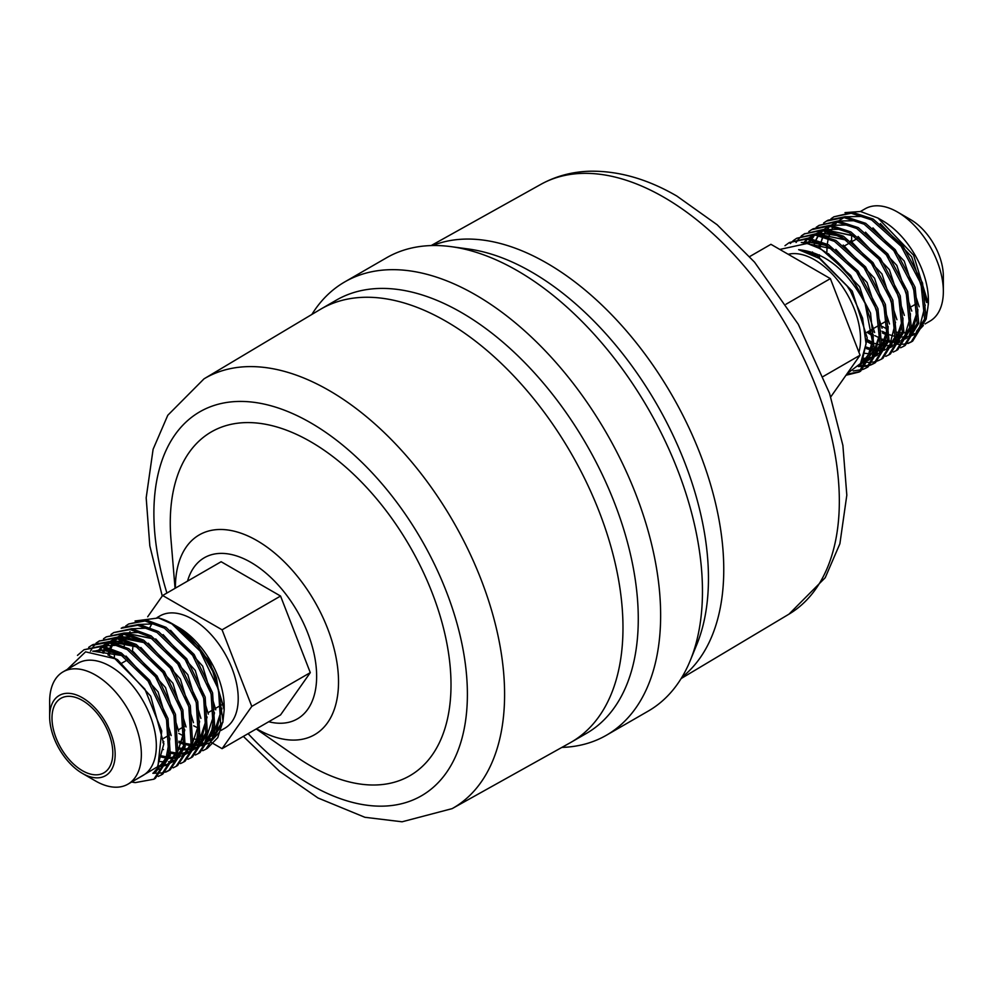 <?xml version="1.0" encoding="UTF-8"?>
<svg xmlns="http://www.w3.org/2000/svg" width="993" height="993" viewBox="0 0 993 993"><rect width="100%" height="100%" fill="white"/><g stroke="black" fill="none" stroke-linecap="round" stroke-linejoin="round"><path stroke-width="1.49" d="M831.067 218.708L833.921 216.797L851.249 213.259L871.606 219.912L901.185 246.289L921.02 283.886L924.669 319.87L911.152 341.989L908.061 343.479M873.257 336.528L870.712 334.79M896.257 344.124L898.64 344.323M899.658 344.348L903.481 344.137M904.412 344.012L907.9 343.193M908.744 342.92L911.897 341.542M911.14 341.989L912.654 341.12L926.184 319.001L922.534 283.005L902.687 245.408L873.108 219.031L852.739 212.39L833.909 216.797M823.644 222.991L826.499 221.091L843.814 217.541L864.171 224.195L893.762 250.596L913.597 288.193L917.234 324.19L903.692 346.296L900.626 347.773M872.512 344.645L867.212 341.691M903.717 346.284L905.231 345.403L918.761 323.259L915.087 287.275L895.252 249.69L865.685 223.326L845.328 216.673L828.013 220.21M816.209 227.285L819.064 225.374L836.391 221.836L856.748 228.489L886.339 254.891L906.175 292.476L909.811 328.484L896.269 350.579L893.203 352.056M896.294 350.566L897.796 349.697L911.326 327.616L907.689 291.619L887.854 254.009L858.25 227.608L837.906 220.967L819.064 225.374M808.786 231.568L811.629 229.668L828.956 226.119L849.313 232.772L878.904 259.173L898.739 296.758L902.389 332.767L888.847 354.861L885.768 356.35M888.859 354.861L890.373 353.98L903.891 331.898L900.254 295.902L880.419 258.304L850.827 231.903L830.471 225.25L813.143 228.787M801.351 235.862L804.206 233.951L821.534 230.413L841.89 237.066L871.469 263.455L891.304 301.04L894.954 337.037L881.424 359.143L878.346 360.633M877.514 360.943L874.113 361.874M873.195 362.035L869.446 362.371M868.441 362.371L864.555 362.097M863.091 361.874L861.639 361.589M881.436 359.143L882.938 358.274L896.468 336.18L892.819 300.184L872.996 262.599L843.405 236.185L823.048 229.544L804.206 233.951M793.928 240.145L796.771 238.246L814.099 234.696L834.455 241.349L864.034 267.725L883.882 305.323L887.531 341.307L874.001 363.438L870.923 364.928M870.091 365.238L866.678 366.156M865.772 366.318L858.287 366.516M804.963 233.529L802.17 235.54M801.5 236.111L798.993 238.605M798.397 239.313L796.076 242.503M859.119 365.573L866.343 365.585M867.274 365.449L870.749 364.642M871.606 364.357L874.746 362.979M874.001 363.438L875.516 362.557L889.033 340.462L885.396 304.454L865.561 266.869L835.969 240.48L815.613 233.827L796.771 238.246M784.979 245.693L789.348 242.528L806.676 238.99L827.032 245.643L856.599 272.008L876.447 309.617L880.108 345.589L866.579 367.72L863.488 369.21M862.656 369.52L853.198 370.948M790.267 243.533L793.233 240.691M866.579 367.72L868.093 366.851L881.61 344.732L877.961 308.749L858.113 271.139L828.547 244.762L808.19 238.121L789.348 242.528M862.42 360.037L867.249 337.93L852.242 291.11L817.338 255.772L798.633 249.665C825.146 252.383 847.302 270.295 865.089 303.386A73.519 42.451 -120 0 0 820.801 249.231A73.519 42.451 -120 0 0 807.197 243.471L779.803 249.442M865.089 303.386L873.219 345.663L859.131 372.027L845.999 375.242M846.632 374.336L859.901 371.556M860.646 371.146L874.188 349.027L870.538 313.056L850.703 275.458L821.112 249.057L807.197 243.471M77.479 655.368L84.057 649.72L100.454 646.716L119.892 653.903L148.081 681.111L166.526 719.478L168.785 756.281L153.865 779.207L135.234 782.621L131.808 781.925M131.709 781.987A73.519 42.451 -120 0 0 135.234 782.621M153.865 779.207L155.367 778.338L170.299 755.4L168.028 718.609L149.571 680.217L121.394 653.034L101.969 645.847L84.057 649.72M88.662 647.362L91.493 645.438L107.889 642.434L127.315 649.621L155.504 676.816L173.949 715.208L176.208 752.011L161.288 774.925L158.222 776.427M161.288 774.912L162.802 774.043L177.722 751.142L175.463 714.352L157.018 675.948L128.829 648.739L109.404 641.552L93.007 644.556M96.085 643.079L98.915 641.155L115.312 638.139L134.75 645.326L162.926 672.522L181.384 710.914L183.643 747.704L168.723 770.63L165.645 772.144M152.86 773.299L161.176 772.976M162.082 772.815L165.508 771.896M166.34 771.598L169.468 770.183M168.723 770.63L170.225 769.761L185.145 746.86L182.898 710.057L164.453 671.665L136.252 644.457L116.826 637.27L98.915 641.143M103.508 638.784L106.338 636.861L122.747 633.857L142.173 641.044L170.337 668.215L188.807 706.619L191.078 743.397L176.146 766.335L173.08 767.85M99.672 640.733L96.917 642.769M96.247 643.365L93.814 645.971M93.23 646.704L90.45 651.197M177.635 765.479L192.58 742.578L190.321 705.775L171.876 667.383L143.687 640.162L124.262 632.975L106.338 636.861M110.943 634.502L113.761 632.578L130.17 629.562L149.595 636.749L177.772 663.932L196.229 702.324L198.501 739.102L183.581 762.053L180.503 763.567M183.568 762.053L185.083 761.184L200.003 738.271L197.744 701.468L179.299 663.088L151.11 635.88L131.684 628.693L113.773 632.566M191.004 757.758L192.518 756.889L207.438 733.976L205.179 697.173L186.721 658.781L158.545 631.585L139.107 624.398L122.71 627.415L121.196 628.284L137.593 625.28L157.031 632.467L185.194 659.637L203.664 698.029L205.936 734.808L191.016 757.758L187.925 759.273M125.801 625.925L128.618 624.001L145.028 620.985L164.453 628.172L192.63 655.355L211.087 693.735L213.358 730.525L198.451 753.464L195.36 754.99M198.426 753.476L199.941 752.607L214.873 729.669L212.601 692.891L194.144 654.486L165.968 627.303L146.542 620.116L128.631 623.989M207.338 748.325L217.765 737.638L223.028 721.055L216.474 677.859A73.519 42.451 -120 0 0 172.199 623.703A73.519 42.451 -120 0 0 158.582 617.944L171.888 623.889L200.077 651.098L218.522 689.49L220.781 726.268L205.861 749.181L202.783 750.696M82.407 770.692A43.009 24.837 -120 0 0 103.905 772.827A43.009 24.837 -120 0 0 110.496 738.358A43.009 24.837 -120 0 0 82.407 700.45A43.009 24.837 -120 0 0 60.896 698.327A43.009 24.837 -120 0 0 54.305 732.784A43.009 24.837 -120 0 0 82.407 770.692M193.709 725.796A64.843 37.436 -120 0 0 199.221 728.403M220.93 730.476L224.79 728.254A64.843 37.436 -120 0 0 234.72 676.283A64.843 37.436 -120 0 0 192.357 619.135A64.843 37.436 -120 0 0 159.935 615.933L157.08 617.584M178.79 733.405A64.843 37.436 -120 0 0 184.437 736.198M193.225 738.866A64.843 37.436 -120 0 0 196.751 739.313M199.767 739.375A64.843 37.436 -120 0 0 202.349 739.164M206.321 738.295A64.843 37.436 -120 0 0 208.158 737.625M209.796 736.868A64.843 37.436 -120 0 0 210.752 736.359A64.843 37.436 -120 0 0 212.018 735.565M213.632 734.361A64.843 37.436 -120 0 0 221.141 723.872M223.189 705.551L209.771 661.264L224.182 709.896L224.182 706.668A64.843 37.436 -120 0 0 178.33 627.241A64.843 37.436 -120 0 0 178.318 627.241L175.736 625.751M133.174 644.867A64.843 37.436 -120 0 0 132.528 651.135M152.649 622.685A64.843 37.436 -120 0 0 150.03 627.303M114.344 657.912L114.443 651.83M172.199 623.703L175.041 625.342L198.612 646.604L216.474 677.859M82.407 773.398L95.502 780.957A64.843 37.436 -120 0 0 127.923 784.172L142.905 775.521A64.843 37.436 -120 0 0 152.848 723.562A64.843 37.436 -120 0 0 110.484 666.415A64.843 37.436 -120 0 0 78.05 663.2L63.08 671.851A64.843 37.436 -120 0 0 49.65 701.53L49.65 716.661A46.323 26.749 -120 0 0 82.407 773.398A46.323 26.749 -120 0 0 115.151 754.481A46.323 26.749 -120 0 0 82.407 697.756A46.323 26.749 -120 0 0 49.65 716.661M127.923 784.172A64.843 37.436 -120 0 0 137.866 732.201A64.843 37.436 -120 0 0 95.502 675.054A64.843 37.436 -120 0 0 63.08 671.851M858.92 352.254A64.843 37.436 -120 0 0 814.682 259.843A64.843 37.436 -120 0 0 788.194 254.282M882.516 326.573A64.843 37.436 -120 0 0 888.077 329.391M896.989 332.221A64.843 37.436 -120 0 0 900.936 332.754M903.729 332.816A64.843 37.436 -120 0 0 906.733 332.568M910.42 331.761A64.843 37.436 -120 0 0 912.716 330.905M926.879 312.671A64.843 37.436 -120 0 0 928.343 301.971M928.381 303.895L928.381 300.097A64.843 37.436 -120 0 0 882.516 220.682L878.06 218.1L913.634 255.263L928.381 303.895L926.146 319.2M925.054 323.954L929.92 321.149A64.843 37.436 -120 0 0 943.35 291.458A64.843 37.436 -120 0 0 897.498 212.03A64.843 37.436 -120 0 0 865.077 208.828L860.459 211.484M851.783 234.472A64.843 37.436 -120 0 0 851.709 241.436M897.498 212.03L910.593 219.602L897.498 212.03M943.35 291.458L943.35 276.327A46.323 26.749 -120 0 0 910.593 219.602M561.852 747.419A261.705 151.097 -120 0 0 606.438 735.217A261.705 151.097 -120 0 0 646.555 525.508A261.705 151.097 -120 0 0 475.585 294.884A261.705 151.097 -120 0 0 344.732 281.925A261.705 151.097 -120 0 0 311.864 314.446M243.347 736.396L279.467 771.263L317.983 797.975L364.878 817.289L402.066 821.794L452.15 808.625L570.106 742.814A250.124 144.407 -120 0 0 571.174 742.205L586.466 733.38A250.124 144.407 -120 0 0 624.808 532.943A250.124 144.407 -120 0 0 461.41 312.522A250.124 144.407 -120 0 0 336.342 300.134L321.049 308.972A250.124 144.407 -120 0 0 319.994 309.593L204.012 378.842L167.78 415.273L153.108 449.258L146.182 497.816L149.819 545.852L162.256 596.061M606.438 735.217L648.268 711.075A261.705 151.097 -120 0 0 690.284 660.482A261.705 151.097 -120 0 0 517.415 270.741A261.705 151.097 -120 0 0 451.381 246.686A261.705 151.097 -120 0 0 386.562 257.77L344.732 281.925M690.284 660.482L696.813 644.507A250.124 144.407 -120 0 0 531.59 272.008A250.124 144.407 -120 0 0 468.485 249.007L451.381 246.686M681.918 677.276A250.124 144.407 -120 0 0 707.339 474.108A250.124 144.407 -120 0 0 546.895 263.17A250.124 144.407 -120 0 0 432.65 245.532M256.244 728.949L296.51 756.902A198.513 114.617 -120 0 0 310.648 765.888A198.513 114.617 -120 0 0 451.008 684.847A198.513 114.617 -120 0 0 310.648 441.711A198.513 114.617 -120 0 0 170.982 539.484L175.053 588.328M571.174 742.205A250.124 144.407 -120 0 0 609.516 541.768A250.124 144.407 -120 0 0 446.105 321.36A250.124 144.407 -120 0 0 321.049 308.972M798.633 249.665L819.349 258.416L847.116 286.096L850.517 291.334L862.569 318.095L866.07 343.752L860.546 363.475L847.116 373.653M870.724 330.098L872.984 332.034M844.993 212.626L860.534 211.497L878.06 218.1M923.329 325.53L915.521 333.834M914.007 334.728L908.719 336.726M209.771 661.264L176.506 626.198M224.182 709.896L222.817 722.544M218.944 732.735L210.193 742.181M208.667 743.074L203.491 745.16M202.274 745.47L200.611 745.793M199.096 746.004L198.463 746.066M193.387 746.091L191.748 745.929M135.06 620.997L158.582 617.944M134.601 780.312L157.937 766.534L161.747 730.947L144.891 689.13L114.94 658.694L85.572 651.83L67.263 669.431M147.684 616.777L162.641 595.502L221.129 561.728L280.56 596.048L310.288 672.633L280.56 714.91L222.072 748.672L213.321 743.62M786.022 304.218L830.359 278.623L770.928 244.315L749.653 256.591M830.359 278.623L860.075 355.221L823.334 376.421M860.075 355.221L830.744 396.939M212.85 743.347L210.491 741.982M162.641 595.502L222.072 629.81L251.788 706.395L310.288 672.633M251.788 706.395L222.072 748.672M222.072 629.81L280.56 596.048M681.136 678.554L788.988 614.146A248.151 143.265 -120 0 0 825.692 414.962A248.151 143.265 -120 0 0 663.87 197.259A248.151 143.265 -120 0 0 540.85 184.363L431.148 245.569M268.718 721.75A93.044 53.721 -120 0 0 316.022 665.533A93.044 53.721 -120 0 0 250.844 562.348A93.044 53.721 -120 0 0 187.528 581.128M256.591 728.75A115.349 66.593 -120 0 0 256.964 728.974A115.349 66.593 -120 0 0 338.526 681.881A115.349 66.593 -120 0 0 256.964 540.602A115.349 66.593 -120 0 0 175.401 588.129M248.101 733.653A221.675 127.985 -120 0 0 310.648 784.805A221.675 127.985 -120 0 0 467.393 694.293A221.675 127.985 -120 0 0 310.648 422.795A221.675 127.985 -120 0 0 166.911 593.032M452.15 808.625A248.151 143.265 -120 0 0 491.523 610.136A248.151 143.265 -120 0 0 329.13 390.51A248.151 143.265 -120 0 0 204.012 378.842M886.538 333.499L887.692 334.008M889.691 334.802L893.799 336.093M896.381 336.652L899.211 337.049M900.353 337.124L901.408 337.161M902.674 337.161L903.99 337.086M905.206 336.962L907.639 336.515M912.828 334.579L914.516 333.586M916.167 332.394L924.88 318.579M926.63 302.505L911.661 256.802L880.369 223.611M864.171 216.4L845.999 216.735M843.951 217.554L838.452 221.017M836.913 222.395L834.654 224.914M833.326 226.727L831.997 228.899M831.886 229.11L830.93 230.984M830.409 232.139L829.8 233.665M829.751 233.789L828.696 237.029M828.348 238.37L828.112 239.325M828.1 239.412L827.293 244.092M827.07 246.152L826.846 252.57M873.244 334.666L868.379 331.463L873.244 334.703M874.87 335.646L880.257 338.303M882.268 339.097L886.364 340.376M888.958 340.947L891.788 341.331M892.93 341.418L893.985 341.455M895.239 341.443L896.741 341.356M897.784 341.244L900.217 340.81M905.393 338.874L907.093 337.881M908.732 336.689L917.445 322.874M919.208 306.8L904.238 261.085L872.946 227.893M856.748 220.682L838.576 221.029M836.528 221.849L831.017 225.299M829.49 226.677L827.231 229.209M825.903 231.021L824.575 233.181M824.451 233.392L823.495 235.267M822.986 236.433L822.365 237.948M822.316 238.084L821.273 241.311M820.913 242.652L820.69 243.608M820.665 243.707L819.858 248.374M819.411 254.841L819.411 256.976M867.249 339.829L872.835 342.585M874.845 343.379L878.942 344.67M881.523 345.229L884.353 345.626M885.495 345.701L886.55 345.738M887.816 345.738L889.132 345.663M890.361 345.539L892.781 345.092M894.097 344.745L899.658 342.163M901.309 340.971L910.022 327.156M911.785 311.094L896.816 265.379L865.511 232.188M849.313 224.977L831.141 225.312M829.093 226.131L823.594 229.594M822.055 230.972L819.796 233.492M818.468 235.304L817.14 237.476M817.028 237.687L816.072 239.561M815.551 240.716L814.943 242.242M814.893 242.366L813.838 245.606M812.522 251.986L812.361 253.314M866.666 347.389L871.519 348.953M874.101 349.524L876.931 349.908M878.073 349.995L879.128 350.032M880.381 350.02L881.697 349.958M882.926 349.821L885.359 349.387M890.547 347.451L892.235 346.458M893.886 345.266L902.587 331.451M904.35 315.402L889.38 269.662L858.089 236.471M841.89 229.259L823.718 229.606M821.67 230.426L816.159 233.876M814.632 235.254L812.907 237.116M811.045 239.598L810.176 240.964M809.593 241.969L808.65 243.844M896.927 319.709L881.958 273.956L850.653 240.765M834.455 233.554L816.283 233.889M814.235 234.708L808.736 238.171M807.21 239.549L805.484 241.411M863.215 358.572L866.852 358.535M868.068 358.399L870.501 357.964M875.689 356.028L877.378 355.035M879.028 353.843L887.73 340.028M889.492 323.979L874.523 278.239L843.231 245.048M861.055 362.631L863.364 362.184M868.254 360.31L869.955 359.317M871.593 358.125L880.307 344.31M882.069 328.249L867.1 282.533L835.808 249.342M819.61 242.131L801.264 242.528M860.832 364.605L872.884 348.593M874.634 332.531L859.665 286.816L828.373 253.625M882.367 332.94L887.506 335.286M866.976 332.27L873.269 336.317M882.169 340.338L886.041 341.431M888.76 341.94L891.342 342.2M892.496 342.25L893.75 342.25M895.016 342.188L895.984 342.089M897.25 341.915L899.67 341.393M901.545 340.785L907.205 337.595M909.005 336.019L917.88 309.915M819.858 242.23L819.585 243.285M819.56 243.384L818.679 247.766M867.224 341.369L872.648 343.863M866.455 348.617L871.184 350.008M873.902 350.517L876.484 350.777M877.638 350.827L878.892 350.827M880.158 350.765L881.139 350.666M882.392 350.492L884.813 349.97M886.687 349.362L892.347 346.172M894.147 344.596L903.022 318.517M854.526 235.937L824.649 229.706M822.142 230.463L815.836 233.851M814.694 234.758L808.401 238.134M813.627 235.689L811.529 237.923M810.313 239.462L808.798 241.758M808.662 241.994L807.768 243.608M847.091 240.232L817.227 234M806.204 239.983L804.653 241.572M862.78 359.404L870.315 358.448M871.643 358.001L877.502 354.749M879.301 353.173L888.164 327.057M860.683 363.264L862.532 362.83M864.406 362.222L870.067 359.044M871.866 357.468L880.741 331.352M832.233 248.809L802.195 242.615M859.032 365.61L869.905 353.744L873.306 335.634M157.192 767.812L163.82 744.055L150.675 696.155L117.621 659.749L108.932 655.454M153.307 772.852L156.236 771.412L169.344 753.203M171.193 735.565L158.098 691.873L125.999 656.05M111.204 649.546L92.684 651.185M155.702 770.047L159.761 768.942M178.628 731.27L165.521 687.578L133.434 651.768M118.626 645.251L102.304 645.884M158.098 766.236L162.902 765.789M167.333 764.598L173.08 761.557M174.818 760.191L184.202 744.626M186.051 726.975L172.956 683.296L140.857 647.473M126.049 640.969L109.739 641.602M160.158 761.581L165.632 761.954M168.487 761.768L170.324 761.507M193.474 722.668L180.378 679.001L148.28 643.191M133.484 636.674L117.162 637.307M115.312 638.139L110.285 641.677M107.74 644.519L106.288 646.617M161.735 755.983L167.916 757.336M169.803 757.547L173.055 757.659M175.922 757.485L177.759 757.212M182.191 756.021L187.938 752.979M189.675 751.614L199.047 736.061M200.909 718.386L187.814 674.719L155.715 638.896M140.907 632.392L124.597 633.025M115.163 640.224L113.723 642.322M112.594 644.345L111.005 648.019M162.715 749.268L163.448 749.591M170.883 752.173L175.351 753.054M177.226 753.253L180.49 753.377M183.345 753.19L185.182 752.93M189.626 751.726L195.36 748.697M197.098 747.332L206.482 731.767M208.331 714.116L195.236 670.424L163.137 634.614M148.342 628.097L132.019 628.73M122.586 635.942L121.146 638.04M120.016 640.063L118.44 643.737M162.852 741.063L163.82 741.659M178.306 747.878L182.774 748.759M184.661 748.97L187.913 749.082M190.78 748.908L192.617 748.635M197.048 747.444L202.795 744.402M204.533 743.037L213.917 727.484M215.766 709.834L202.671 666.142L170.573 630.319M155.764 623.815L139.454 624.448M130.021 631.647L128.581 633.745M127.452 635.768L125.863 639.442M125.441 640.721L124.125 646.17M178.914 741.274L184.388 743.223M185.741 743.596L190.209 744.477M192.083 744.676L195.348 744.8M198.203 744.613L200.04 744.353M204.484 743.149L210.218 740.12M211.956 738.755L221.34 723.189M152.972 773.187L154.858 772.206L165.744 759.955L169.877 738.891M122.635 655.653L92.957 651.197M157.676 767.006L165.843 765.429M167.196 764.895L173.278 761.122M175.19 759.322L184.735 730.339M137.493 647.076L110.446 641.701M108.175 642.471L102.44 645.909M101.398 646.84L97.488 651.706M144.928 642.781L117.869 637.407M115.61 638.176L109.875 641.615M108.82 642.558L105.543 646.443M104.861 647.51L102.291 652.873M161.487 757.1L166.39 758.106M167.532 758.255L168.313 758.329M169.567 758.416L171.417 758.453M172.583 758.429L174.433 758.292M177.201 757.858L179.361 757.299M182.054 756.318L188.136 752.545L183.109 753.836M190.048 750.745L199.593 721.774M152.351 638.499L125.304 633.124M123.033 633.894L117.447 637.196M115.982 638.524L114.319 640.348M113.537 641.354L112.966 642.161M112.283 643.216L111.65 644.308M111.117 645.326L110.062 647.697M109.143 650.303L107.989 655.02M170.709 753.253L173.812 753.824M174.967 753.972L175.736 754.047M176.99 754.134L178.839 754.171M180.018 754.146L181.856 753.997M189.489 752.036L195.559 748.263L190.532 749.554M197.483 746.463L207.016 717.48M162.902 742.727L163.82 743.26M178.132 748.97L183.171 749.752M184.425 749.839L189.291 749.715M196.912 747.741L202.994 743.968M204.906 742.168L214.451 713.197M178.852 742.603L183.084 744.042M185.567 744.676L188.67 745.246M189.812 745.395L190.594 745.47M191.848 745.557L193.697 745.594M194.864 745.569L196.713 745.42M199.494 744.986L201.641 744.44M204.335 743.459L210.417 739.686M212.341 737.886L221.873 708.903M828.001 220.223L826.486 221.091M813.143 228.8L811.629 229.668M860.658 371.134L859.144 372.015M91.493 645.438L92.994 644.569M176.146 766.335L177.66 765.466M163.684 738.308L169.53 734.932M178.541 729.731L184.388 726.355M208.257 712.577L214.103 709.201M215.68 708.282L221.526 704.918M866.889 332.32L872.599 329.031M874.324 328.025L880.021 324.736M881.747 323.743L887.444 320.454M911.462 306.589L917.16 303.299M121.58 663.287L128.01 659.575M844.534 245.892L850.38 242.515M851.957 241.609L857.803 238.233M205.861 749.181L207.376 748.312M788.988 614.146L825.22 577.715L839.892 543.742L846.818 495.172L842.883 445.385L829.54 393.34L798.273 324.277L754.568 262.189L717.107 224.728L676.878 196.08C647.796 179.162 619.024 170.87 590.525 171.206C572.589 171.615 556.03 176.009 540.85 184.363M873.269 335.063L873.195 338.539L867.584 357.517L859.839 364.518M803.2 242.739L808.612 241.994L824.811 245.184L832.767 249.156M880.692 330.768L875.118 353.061L872.189 356.624M870.414 358.2L864.891 361.291M864.047 361.589L861.254 362.296M888.127 326.486L888.027 330.408L882.541 348.791L879.612 352.329M877.837 353.905L872.326 357.008M870.662 357.542L867.423 358.2M867.063 358.237L863.128 358.374M804.628 242.95L805.993 241.324M809.382 238.233L815.675 234.869M818.182 234.125L822.998 233.442L836.702 235.502L847.625 240.579M895.549 322.216L889.939 344.534L887.047 348.046M880.729 352.329L879.426 352.838M878.085 353.26L873.033 354.079M871.755 354.104L864.754 353.297M805.968 252.023L806.192 251.092M808.823 243.893L810.449 240.964M812.075 238.63L813.416 237.042M816.805 233.951L823.11 230.575M825.617 229.842L855.06 236.297M902.985 317.946L902.91 321.347L897.3 340.351L894.47 343.752M888.164 348.034L886.861 348.543M883.174 349.486L880.456 349.784M878.172 349.809L874.125 349.387M872.797 349.139L865.834 346.979M812.286 254.518L812.411 253.352M813.937 245.643L815.476 241.311M816.246 239.611L817.872 236.682M819.498 234.348L823.085 230.575M910.407 313.639L910.345 316.99L904.735 336.044L901.905 339.469M895.587 343.752L894.283 344.261M890.609 345.204L887.891 345.502M885.595 345.514L881.548 345.105M873.406 342.746L866.119 339.134M819.486 258.515L819.448 256.988M819.92 248.411L821 242.702M821.372 241.349L822.899 237.029M823.669 235.316L826.176 231.071M826.921 230.053L828.274 228.464M917.842 309.344L917.755 312.919L912.12 331.811L909.327 335.175M903.009 339.457L901.718 339.966M898.032 340.909L895.314 341.207M893.03 341.232L888.983 340.81M828.795 237.066L830.322 232.734M831.104 231.034L832.73 228.105M834.356 225.771L835.696 224.17M925.265 305.037L919.53 327.553L916.762 330.892M904.201 336.801L902.736 336.925M899.298 336.875L896.406 336.528M887.692 333.946L882.293 331.314M221.836 708.27L215.891 732.884L212.701 736.992M210.814 738.792L204.744 742.565M197.309 746.848L203.379 743.087L198.315 744.316M197.048 744.465L192.133 744.502M190.855 744.39L185.753 743.484M184.4 743.124L178.914 741.212M214.401 712.552L211.919 729.83L208.604 736.943L205.278 741.274M189.886 751.142L195.956 747.369L190.879 748.61M189.626 748.747L184.698 748.796M183.432 748.685L178.318 747.779M163.82 741.61L162.852 741.026M206.978 716.847L201.132 741.299L197.843 745.569M188.521 751.676L183.457 752.893M182.203 753.042L177.275 753.079M175.997 752.967L170.895 752.061M163.46 749.529L162.715 749.206M109.205 655.579L110.695 649.348M111.142 648.069L113.289 643.476M113.959 642.384L117.199 638.412M118.241 637.469L123.939 634.018M126.198 633.261L152.835 638.822M199.543 721.129L196.738 739.351L190.42 749.852M188.521 751.664L182.451 755.425M181.086 755.958L176.034 757.187M174.768 757.324L169.84 757.374M168.574 757.262L161.76 755.896M103.396 653.22L105.866 647.759M106.536 646.679L109.776 642.707M110.806 641.751L116.516 638.3M118.763 637.556L123.095 636.811L142.322 641.416L145.4 643.104M98.53 651.904L102.341 646.989M103.384 646.046L109.081 642.595M111.34 641.838L115.796 641.093L134.365 645.438L137.977 647.399M184.698 729.706L175.562 758.429M173.663 760.241L167.594 764.002M166.241 764.536L158.21 766.013M94.012 651.259L100.765 649.683L119.917 654.213L123.12 655.976M169.84 738.246L165.843 759.322L154.188 771.909"/></g></svg>

